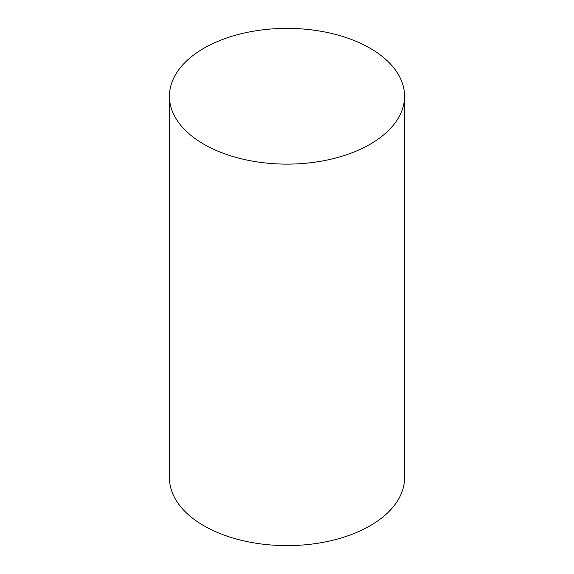 <?xml version="1.0" encoding="UTF-8"?>
<svg xmlns="http://www.w3.org/2000/svg" width="574" height="574" viewBox="0 0 574 574"><rect width="100%" height="100%" fill="white"/><g stroke="black" fill="none" stroke-linecap="round" stroke-linejoin="round"><path stroke-width="0.86" d="M169.438 96.245L169.438 477.755A117.562 67.876 0 0 0 203.87 525.748A117.562 67.876 0 0 0 331.987 540.457A117.562 67.876 0 0 0 404.562 477.755L404.562 96.245A117.562 67.876 0 0 0 370.13 48.252A117.562 67.876 0 0 0 242.013 33.543A117.562 67.876 0 0 0 169.438 96.245A117.562 67.876 0 0 0 203.87 144.246A117.562 67.876 0 0 0 331.987 158.955A117.562 67.876 0 0 0 404.562 96.245"/></g></svg>
